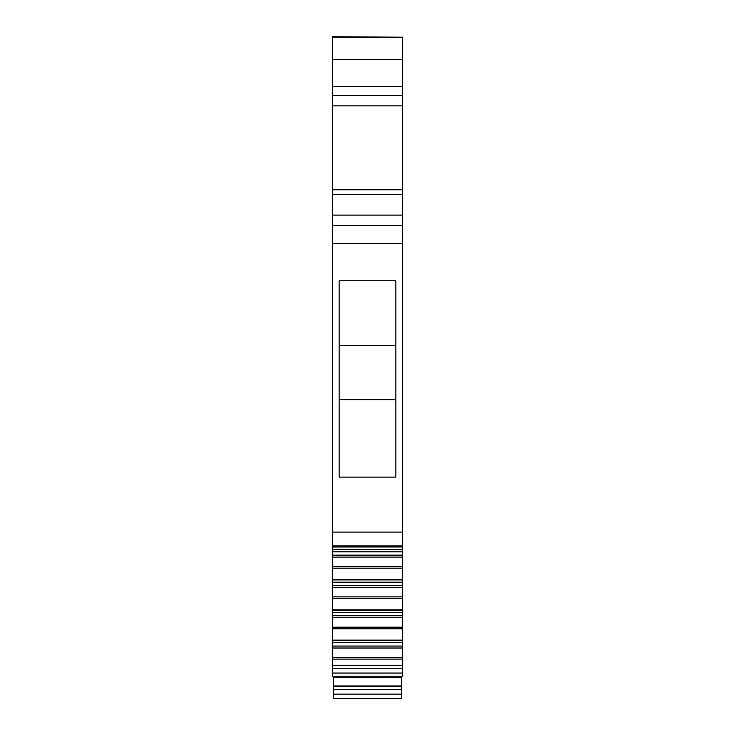 <?xml version="1.0" encoding="UTF-8"?>
<svg xmlns="http://www.w3.org/2000/svg" width="735" height="735" viewBox="0 0 735 735"><rect width="100%" height="100%" fill="white"/><g stroke="black" fill="none" stroke-linecap="round" stroke-linejoin="round"><path stroke-width="1.1" d="M332.248 668.207L402.752 668.207L402.752 676.182L332.248 676.182L332.248 640.525L402.752 640.525L402.752 642.767L332.248 642.767M332.248 628.783L332.248 640.13L402.752 640.13L402.752 610.215L332.248 610.215L332.248 628.783L402.752 628.783M332.248 598.483L332.248 609.82L402.752 609.82L402.752 579.915L332.248 579.915L332.248 598.483L402.752 598.483M402.752 568.173L332.248 568.173L332.248 579.511L402.752 579.511L402.752 549.458M332.248 568.173L332.248 545.93M332.248 549.458L402.752 549.615L332.248 549.21M402.752 194.362L402.752 545.958L332.248 545.958L332.248 194.362L402.752 194.362L402.752 105.877L332.248 105.877L332.248 194.362M332.248 105.877L332.248 59.572L402.752 59.572L402.752 105.877M332.248 37.2L402.752 37.2L332.248 36.75L332.248 59.572M402.752 37.2L402.752 59.572M402.752 545.93L402.752 549.21M332.248 657.485L402.752 657.485L402.752 642.767M402.752 657.485L402.752 668.207M332.248 665.249L402.752 665.249M402.752 648.022L332.248 648.022M332.248 646.065L402.752 646.065M402.752 617.712L332.248 617.712M402.752 615.755L332.248 615.755M402.752 612.457L332.248 612.457M402.752 587.412L332.248 587.412M402.752 585.455L332.248 585.455M402.752 582.157L332.248 582.157M402.752 557.102L332.248 557.102M402.752 555.145L332.248 555.145M402.752 551.847L332.248 551.847M339.157 280.77L339.157 477.098L395.843 477.098L395.843 280.77L339.157 280.77M402.752 225.47L332.248 225.47M332.248 215.098L402.752 215.098M339.157 345.753L395.843 345.753M339.157 399.675L395.843 399.675M401.374 689.513L401.374 698.25L333.626 698.25L333.626 689.513L401.374 689.513L401.374 677.514L391.002 677.514L391.002 676.182M391.002 677.514L343.998 677.514L343.998 676.182M333.626 689.513L333.626 686.784L401.374 686.784M343.998 677.514L333.626 677.514L333.626 686.784M401.374 685.976L333.626 685.976M402.752 673.067L332.248 673.067M332.248 659.093L402.752 659.093M402.752 627.185L332.248 627.185M402.752 596.875L332.248 596.875M402.752 566.566L332.248 566.566M402.752 532.085L332.248 532.085M402.752 243.698L332.248 243.698M402.752 189.786L332.248 189.786M402.752 95.504L332.248 95.504M332.248 86.519L402.752 86.519M333.626 694.106L401.374 694.106M332.248 546.996L402.752 546.996"/></g></svg>
